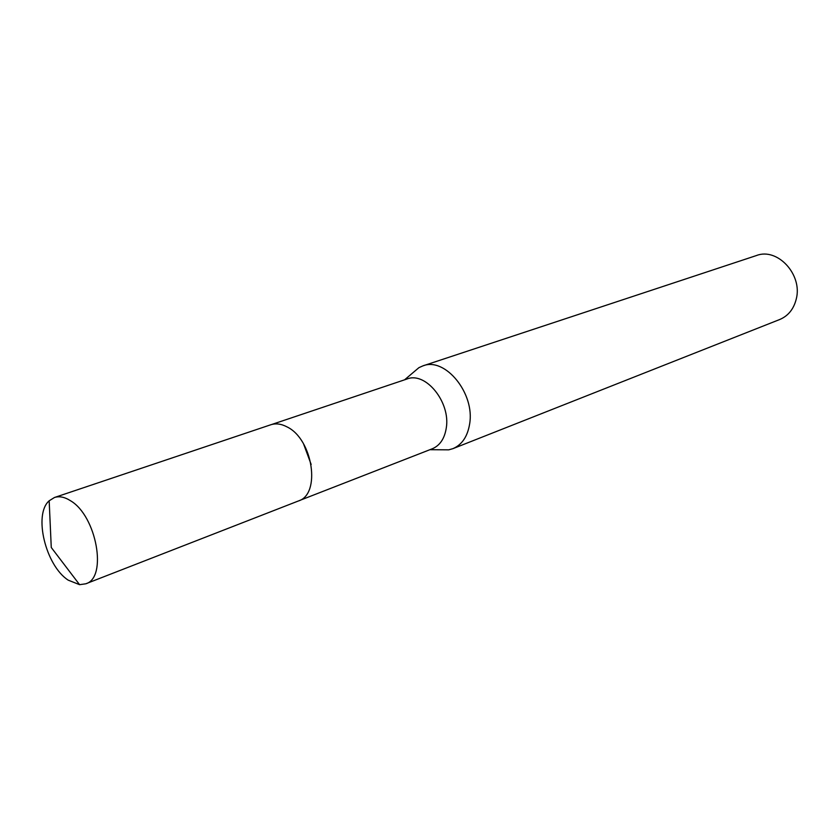 <?xml version="1.0" encoding="UTF-8"?>
<svg xmlns="http://www.w3.org/2000/svg" width="839" height="839" viewBox="0 0 839 839"><rect width="100%" height="100%" fill="white"/><g stroke="black" fill="none" stroke-linecap="round" stroke-linejoin="round"><path stroke-width="1.26" d="M299.24 500.621L432.326 448.76C439.951 445.509 444.597 438.577 446.285 427.953C450.721 402.259 425.572 371.31 407.03 378.997L271.637 424.513M440.139 449.777L448.739 449.84L452.924 448.655C461.995 444.754 467.564 436.532 469.63 423.978C475.115 393.449 445.131 356.764 422.908 365.877L418.934 367.65L412.369 373.208M452.924 448.655L779.693 319.523C788.209 315.915 793.725 309.088 796.253 299.051C802.808 274.668 777.428 247.295 756.484 255.528L422.908 365.877M311.164 464.47L303.55 443.883M70.518 500.747C64.676 497.013 59.328 495.933 54.472 497.496L49.165 500.789C33.214 514.506 45.684 565.738 68.242 580.169L79.59 584.678L85.767 583.797C107.686 577.83 96.611 515.87 70.518 500.747M85.767 583.797L298.422 500.967C321.127 494.339 312.957 439.248 287.064 426.915C281.275 423.842 275.853 423.129 270.787 424.765L54.472 497.496M429.904 449.704L448.739 449.84M404.555 379.836L418.934 367.65M79.59 584.678L51.263 547.489L49.165 500.789"/></g></svg>
